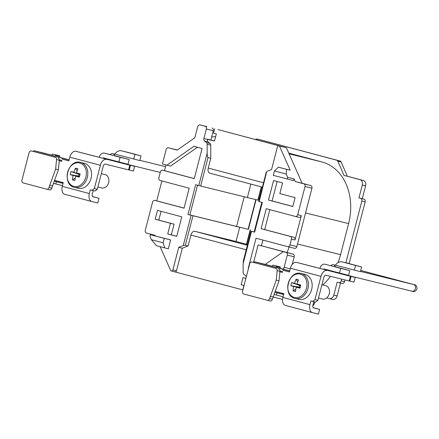 <?xml version="1.0" encoding="UTF-8"?>
<svg xmlns="http://www.w3.org/2000/svg" width="439" height="439" viewBox="0 0 439 439"><rect width="100%" height="100%" fill="white"/><g stroke="black" fill="none" stroke-linecap="round" stroke-linejoin="round"><path stroke-width="0.66" d="M330.666 270.753A3.435 2.694 -76.1 0 0 331.763 271.417A3.435 2.694 -76.1 0 0 332.971 271.368M114.65 155.856A3.435 2.694 -76.1 0 0 112.839 153.655A3.435 2.694 -76.1 0 0 112.801 153.65A3.435 2.694 -76.1 0 0 110.194 154.671M110.052 159.659A3.435 2.694 -76.1 0 0 111.116 160.312A3.435 2.694 -76.1 0 0 111.155 160.323A3.435 2.694 -76.1 0 0 112.362 160.273M247.552 244.556L236.017 241.488L239.694 227.287L238.306 226.919L248.397 229.361M344.983 279.934L344.516 281.723A2.294 1.794 103.9 0 1 342.233 283.49A2.294 1.794 103.9 0 1 342.206 283.484L338.941 282.678M326.687 297.911L329.206 298.586A4.582 3.594 -76.1 0 0 329.255 298.597A4.582 3.594 -76.1 0 0 333.827 295.068L337.147 295.891L340.466 283.051M337.147 295.891A4.582 3.594 103.9 0 1 332.575 299.414A4.582 3.594 103.9 0 1 332.526 299.403L329.305 298.608M313.523 302.905L314.489 303.14L314.807 301.911M314.489 303.14A4.582 3.594 103.9 0 1 312.793 305.906M260.859 139.953A4.582 3.594 103.9 0 1 260.909 139.964A4.582 3.594 103.9 0 1 260.958 139.975L340.088 161.025A2.294 1.794 103.9 0 1 341.147 162.002L347.309 176.226L363.283 180.478A4.582 3.594 103.9 0 1 365.605 185.84L362.29 185.017A4.582 3.594 -76.1 0 0 359.964 179.655L343.995 175.408L337.827 161.184A2.294 1.794 -76.1 0 0 336.768 160.208L340.088 161.025M364.013 199.169A2.294 1.794 103.9 0 1 365.177 201.847L361.857 201.029A2.294 1.794 -76.1 0 0 360.693 198.351L364.013 199.169L362.279 198.708L365.605 185.84M365.177 201.847L349.104 263.625M282.584 182.926L273.557 180.528L268.503 200.052L292.808 206.517L295.101 197.638L279.83 193.577L282.584 182.926M266.616 172.022L259.197 201.605L262.324 202.439L254.636 232.171L251.509 231.337L243.129 263.735L243.151 272.608A2.294 1.794 -76.1 0 0 243.843 274.276L245.813 275.911A2.294 1.794 103.9 0 1 246.35 276.68M282.7 269.008A2.294 1.794 -76.1 0 0 284.137 267.291L287.298 255.086A2.294 1.794 -76.1 0 0 286.135 252.403L293.043 254.11L286.996 252.502A52.713 41.31 -76.1 0 0 289.131 247.009M265.222 264.377L283.369 251.668L286.135 252.403M248.233 268.41L256.036 238.234L287.627 246.636A2.294 1.794 -76.1 0 0 287.649 246.641A2.294 1.794 -76.1 0 0 289.938 244.88L291.425 239.112A2.294 1.794 -76.1 0 0 290.267 236.429L293.861 237.318A2.294 1.794 103.9 0 1 295.019 239.996L301.335 215.593A2.294 1.794 103.9 0 1 299.047 217.354A2.294 1.794 103.9 0 1 299.025 217.349L295.48 216.471M305.028 186.526A2.294 1.794 -76.1 0 0 303.865 183.848L310.774 185.549A2.294 1.794 103.9 0 1 311.937 188.232L305.028 186.526L297.741 214.704A2.294 1.794 -76.1 0 1 295.452 216.465A2.294 1.794 -76.1 0 1 295.431 216.46L266.27 208.706L261.106 228.675L290.267 236.429M274.468 170.93L278.381 167.177L286.601 169.361L286.212 174.053L274.468 170.93L273.321 175.37L293.565 180.632L294.015 178.887L295.184 181.537L303.865 183.848M310.774 185.549L302.098 183.244L286.409 147.767L279.5 146.061L290.195 170.25L278.381 167.177M279.5 146.061L278.803 145.874A1.377 1.076 -76.1 0 0 278.792 145.874A1.377 1.076 -76.1 0 0 277.421 146.928L271.576 169.525L267.027 171.325M176.747 236.352L181.795 216.828L157.497 210.363L155.197 219.237L170.475 223.297L167.72 233.949L176.747 236.352M246.202 249.78L190.921 235.074L188.106 245.944L185.34 245.264L183.272 245.549L191.102 215.269L187.98 214.441L195.668 184.709L198.79 185.538L207.17 153.145L207.153 144.266A2.294 1.794 -76.1 0 0 206.456 142.604L204.492 140.968A2.294 1.794 103.9 0 1 203.888 138.576L206.368 128.978A2.294 1.794 -76.1 0 0 205.205 126.3L200.003 124.912A2.294 1.794 -76.1 0 0 199.975 124.906A2.294 1.794 -76.1 0 0 197.693 126.668L194.823 137.764L177.153 150.138L168.472 147.828A2.294 1.794 -76.1 0 0 168.45 147.822A2.294 1.794 -76.1 0 0 166.161 149.584L162.43 164.01L166.935 165.207L193.928 146.302L202.072 148.47L194.268 178.64L162.677 170.239A2.294 1.794 -76.1 0 0 162.649 170.233A2.294 1.794 -76.1 0 0 160.367 171.995L158.874 177.768A2.294 1.794 -76.1 0 0 160.037 180.445L189.198 188.205L184.034 208.174L154.874 200.414A2.294 1.794 -76.1 0 0 154.846 200.409A2.294 1.794 -76.1 0 0 152.563 202.17L145.276 230.349A2.294 1.794 -76.1 0 0 146.439 233.032L155.115 235.337L155.368 235.908M170.623 239.941L150.379 234.673L149.929 236.418L151.373 239.683L163.116 242.805L164.268 238.372L170.623 239.941L168.329 248.814L156.514 245.741L151.373 239.683M188.106 245.944L182.317 248.238L176.478 270.83A1.377 1.076 103.9 0 1 175.106 271.889A1.377 1.076 103.9 0 1 175.09 271.889L171.523 271.006A1.377 1.076 -76.1 0 1 171.495 271L170.804 270.814L160.142 246.707M242.921 289.927L171.512 271.006A1.377 1.076 -76.1 0 0 172.884 269.947L176.478 270.83M183.272 245.549L178.728 247.349L172.884 269.947M293.043 254.11A2.294 1.794 103.9 0 1 294.207 256.793L287.298 255.086M292.215 264.492L294.207 256.793M289.811 270.633A2.294 1.794 103.9 0 1 289.361 270.781M282.37 146.758A1.377 1.076 103.9 0 1 282.387 146.758L218.018 129.576L286.409 147.767M289.938 244.88L296.846 246.586L311.937 188.232M296.846 246.586A2.294 1.794 103.9 0 1 294.564 248.348A2.294 1.794 103.9 0 1 294.536 248.342L287.677 246.647M205.205 126.3L200.003 124.912M209.831 173.175L262.396 187.157L209.864 173.185A4.582 2.848 -75.1 0 1 209.831 173.175A4.582 2.848 -75.1 0 1 208.245 168.066L210.775 158.303L208.009 157.617L200.661 186.021L247.382 197.555L250.861 184.089M243.129 263.735L243.436 260.464L251.009 231.199L254.148 231.968M361.857 201.029L345.905 262.714L349.224 263.532M260.958 139.975L336.768 160.208M257.638 139.158A4.582 3.594 -76.1 0 0 257.589 139.147A4.582 3.594 -76.1 0 0 255.317 139.498M288.785 153.134L321.875 161.936A52.713 41.31 103.9 0 1 348.604 223.588L340.571 254.653A52.713 41.31 103.9 0 1 337.92 262.736M360.693 198.351L358.959 197.885L362.29 185.017M197.534 185.203L189.851 214.918L236.566 226.453L244.243 196.782M175.331 149.523A2.294 1.794 103.9 0 1 175.359 149.529A2.294 1.794 103.9 0 1 175.381 149.534L168.472 147.828M177.29 150.045L175.381 149.534M212.119 128.007A2.294 1.794 103.9 0 1 213.283 130.685L206.368 128.978M215.648 136.589A52.713 41.31 -76.1 0 0 211.609 137.144L213.283 130.685M166.008 164.96L164.526 170.694M161.876 180.934L156.723 200.87M330.457 276.351A52.713 41.31 103.9 0 1 322.753 284.966M341.663 279.116L341.202 280.905L344.516 281.723M282.546 299.453L273.009 296.912M333.827 295.068L337.157 282.2L338.892 282.661A2.294 1.794 -76.1 0 0 338.913 282.667A2.294 1.794 -76.1 0 0 341.202 280.905M247.387 197.528L257.88 200.118L261.304 186.866M200.661 186.021L198.79 185.538M261.595 186.943L258.17 200.189L257.88 200.118M236.566 226.447L248.106 229.295L255.789 199.602M191.102 215.269L239.694 227.287M256.074 199.674L248.397 229.367L248.106 229.295M189.851 214.918L187.98 214.441M251.009 231.199L251.509 231.337M254.636 232.171L254.132 232.028L261.82 202.302M259.197 201.605L258.697 201.468L266.369 171.792M190.921 235.074A4.582 2.848 -75.1 0 1 194.828 231.315L236.017 241.488M343.995 175.408L347.309 176.226M358.959 197.885L362.279 198.708M245.906 278.392L242.992 277.618L241.159 284.719L243.936 285.46L242.783 289.894M203.888 138.576L214.495 141.034L216.334 133.933L213.557 133.193L214.704 128.753M207.482 139.465A2.294 1.794 -76.1 0 0 208.086 141.852L204.492 140.968M206.456 142.604L210.051 143.487L208.086 141.852M210.051 143.487A2.294 1.794 103.9 0 1 210.747 145.155L207.153 144.266M210.775 158.303L210.747 145.155M282.387 146.758A1.377 1.076 103.9 0 1 282.398 146.763L278.803 145.874L282.387 146.758M182.317 248.238L178.728 247.349M207.17 153.145C207.23 155.73 207.51 157.222 208.009 157.617M214.512 140.974L207.554 139.185M210.868 140.003L211.609 137.144M244.084 285.443L241.159 284.719M302.098 183.244L295.184 181.537M286.601 169.361L290.195 170.25M287.205 179.063L287.655 177.318L286.212 174.053M287.655 177.318L294.015 178.887M161.069 211.313L158.792 220.126L174.069 224.186L171.314 234.838L176.763 236.286M158.792 220.126L155.197 219.237M174.069 224.186L170.475 223.297M171.314 234.838L167.72 233.949M277.135 181.477L272.098 200.936L292.824 206.451M272.098 200.936L268.503 200.052M158.419 201.292A2.294 1.794 103.9 0 1 158.441 201.298A2.294 1.794 103.9 0 1 158.468 201.303L184.051 208.108M269.848 209.655L264.695 229.559L261.106 228.675M264.695 229.559L293.861 237.318M286.996 252.502L258.137 244.891L283.369 251.668M258.137 244.891L253.594 262.451M261.452 245.708L262.912 240.062M166.222 171.117A2.294 1.794 103.9 0 1 166.244 171.122A2.294 1.794 103.9 0 1 166.271 171.128L194.285 178.58M197.451 147.241L170.524 166.096L166.935 165.207M163.116 242.805L164.735 247.925M164.268 238.372L150.379 234.673M335.264 266.95A3.435 2.694 -76.1 0 0 333.415 264.739A3.435 2.694 -76.1 0 0 330.803 265.765M55.303 157.321L31.378 150.961A2.294 1.794 -76.1 0 0 31.35 150.956A2.294 1.794 -76.1 0 0 29.067 152.717L21.95 180.231A2.294 1.794 -76.1 0 0 23.113 182.909L46.721 189.187A2.294 1.794 -76.1 0 0 46.743 189.198A2.294 1.794 -76.1 0 0 49.031 187.431L55.643 169.037L56.543 159.549A2.294 1.794 -76.1 0 0 55.303 157.321L31.378 150.961M49.031 187.431L51.791 188.117L58.409 169.717L55.643 169.037M51.791 188.117A2.294 1.794 103.9 0 1 49.508 189.878A2.294 1.794 103.9 0 1 49.481 189.873L46.77 189.204M58.063 158.007A2.294 1.794 103.9 0 1 59.309 159.763A2.294 1.794 103.9 0 1 59.309 160.235L58.409 169.717M61.608 182.19L61.405 182.975L54.156 181.098M53.333 183.31L55.835 183.974L56.406 181.751L63.035 183.392M63.035 183.376L61.405 182.975M56.406 181.751L54.14 181.148M59.309 159.763L61.915 160.454L61.685 161.343L59.265 160.696M68.868 160.822L62.261 159.121L68.857 160.877L69.817 157.151A7.15 4.439 -75.1 0 1 75.92 151.29L94.319 156.097M75.92 151.29L129.801 165.179L128.589 169.882L105.256 164.12A2.294 1.421 104.9 0 0 103.302 165.997L97.288 189.253L94.978 191.009L92.047 190.285L94.358 188.529L97.288 189.253M93.233 190.581L92.278 194.274A2.294 1.421 104.9 0 0 93.068 196.831A2.294 1.421 104.9 0 0 93.084 196.837L93.057 196.826M62.261 159.121L62.492 158.232L34.368 150.753A0.916 0.719 -76.1 0 0 33.446 151.455L33.441 151.471M54.458 180.286L63.232 182.619L62.267 186.35L89.347 193.55L90.313 189.824L92.047 190.285M106.474 159.417A7.15 4.439 104.9 0 0 100.372 165.278L94.358 188.529M91.773 201.512L64.791 194.334A7.15 4.439 -75.1 0 1 64.742 194.323A7.15 4.439 -75.1 0 1 62.267 186.35M89.347 193.55A7.15 4.439 104.9 0 0 91.822 201.528A7.15 4.439 104.9 0 0 91.866 201.539L97.782 202.999L99 198.296L93.084 196.837M99 198.296L92.64 196.579M114.612 155.675L129.198 159.555L127.985 164.257L103.275 157.859L103.16 158.303L106.595 159.214L94.33 156.048M129.801 165.179L134.625 166.304L133.407 171.007L128.589 169.882M124.956 163.731L134.625 166.304M118.876 162.227L114.727 161.206M130.476 165.278L129.264 169.981M127.7 152.322A8.297 6.503 103.9 0 1 127.787 152.344A8.297 6.503 103.9 0 1 127.875 152.366L141.034 155.867L139.816 160.57L120.577 155.571A3.435 2.694 -76.1 0 0 120.544 155.56L112.801 153.65M133.736 159.066L134.954 154.363L121.795 150.862A8.297 6.503 -76.1 0 0 121.707 150.84A8.297 6.503 -76.1 0 0 114.798 154.138M141.034 155.867L134.954 154.363M118.859 162.002L120.077 157.299L104.487 153.156A5.087 3.989 -76.1 0 0 104.438 153.14A5.087 3.989 -76.1 0 0 99.28 157.409M129.198 159.555L120.077 157.299M59.265 160.641L61.701 161.289M62.492 158.232L69.115 159.873M69.137 159.791L51.862 155.274L52.087 154.385A0.461 0.357 -76.1 0 1 52.548 154.034L59.474 155.796A0.461 0.357 103.9 0 1 59.709 156.333L59.479 157.217M51.879 155.197L34.368 150.753M55.835 183.974L62.459 185.609M56.697 155.055L52.554 154.034A0.461 0.357 -76.1 0 0 52.548 154.034L56.691 155.055A0.461 0.357 103.9 0 1 56.697 155.055L59.474 155.796M63.095 183.156L61.487 182.668M34.357 150.753L45.585 153.524A0.916 0.719 103.9 0 1 45.59 153.524M58.859 181.455L58.645 182.295M59.709 156.333L55.561 155.307L55.33 156.196M55.561 155.307A0.461 0.357 -76.1 0 0 55.33 154.769M52.367 185.895L49.602 185.214M275.911 268.416L251.986 262.05A2.294 1.794 -76.1 0 0 251.964 262.045A2.294 1.794 -76.1 0 0 249.676 263.812L242.564 291.32A2.294 1.794 -76.1 0 0 243.722 294.004L267.329 300.281A2.294 1.794 -76.1 0 0 267.356 300.287A2.294 1.794 -76.1 0 0 269.639 298.525L276.252 280.126L277.152 270.643A2.294 1.794 -76.1 0 0 275.911 268.416L251.986 262.05M269.639 298.525L272.405 299.206L279.017 280.812L276.252 280.126M272.405 299.206A2.294 1.794 103.9 0 1 270.117 300.973A2.294 1.794 103.9 0 1 270.095 300.967L267.378 300.292M278.677 269.102A2.294 1.794 103.9 0 1 279.923 270.852A2.294 1.794 103.9 0 1 279.917 271.329L279.017 280.812M282.222 293.285L282.019 294.07L274.77 292.193M273.947 294.399L276.444 295.068L277.02 292.846L283.643 294.481M283.649 294.47L282.019 294.07M277.02 292.846L274.748 292.242M279.923 270.852L282.524 271.549L282.299 272.432L279.873 271.79M289.482 271.917L282.87 270.215L289.466 271.971L290.431 268.24A7.15 4.439 -75.1 0 1 296.534 262.385L314.928 267.192M296.534 262.385L350.415 276.274L349.197 280.976L325.87 275.215A2.294 1.421 104.9 0 0 323.911 277.091L317.896 300.347L315.586 302.103L312.656 301.379L314.966 299.623L317.896 300.347M313.847 301.67L312.886 305.368A2.294 1.421 104.9 0 0 313.682 307.926A2.294 1.421 104.9 0 0 313.698 307.931L313.666 307.92M282.87 270.215L283.1 269.327L254.982 261.847A0.916 0.719 -76.1 0 0 254.055 262.549L254.055 262.56M275.072 291.381L283.841 293.713L282.881 297.444L309.956 304.644L310.922 300.918L312.656 301.379M327.082 270.512A7.15 4.439 104.9 0 0 320.98 276.367L314.966 299.623M312.387 312.606L285.399 305.429A7.15 4.439 -75.1 0 1 285.355 305.418A7.15 4.439 -75.1 0 1 282.881 297.444M309.956 304.644A7.15 4.439 104.9 0 0 312.431 312.623A7.15 4.439 104.9 0 0 312.48 312.634L318.396 314.094L319.614 309.391L313.698 307.931M319.614 309.391L313.248 307.673M335.22 266.764L349.812 270.649L348.593 275.352L323.883 268.953L323.768 269.398L327.209 270.309L314.939 267.142M350.415 276.274L355.239 277.399L354.021 282.101L349.197 280.976M345.57 274.825L355.239 277.399M339.49 273.321L335.341 272.301M351.09 276.372L349.872 281.075M348.314 263.416A8.297 6.503 103.9 0 1 348.401 263.438A8.297 6.503 103.9 0 1 348.489 263.46L361.648 266.961L360.43 271.664L341.191 266.66A3.435 2.694 -76.1 0 0 341.152 266.654L333.415 264.739M354.35 270.161L355.563 265.458L342.409 261.957A8.297 6.503 -76.1 0 0 342.316 261.935A8.297 6.503 -76.1 0 0 335.407 265.233M361.648 266.961L355.563 265.458M339.473 273.096L340.686 268.394L325.101 264.245A5.087 3.989 -76.1 0 0 325.047 264.234A5.087 3.989 -76.1 0 0 319.894 268.503M349.812 270.649L340.686 268.394M279.879 271.736L282.31 272.383M283.1 269.327L289.729 270.962M289.745 270.879L272.471 266.363L272.701 265.48A0.461 0.357 -76.1 0 1 273.157 265.123L280.087 266.89A0.461 0.357 103.9 0 1 280.318 267.428L280.087 268.311M272.493 266.292L266.204 264.618A0.916 0.719 103.9 0 1 266.204 264.618L254.982 261.847L266.193 264.618A0.916 0.719 103.9 0 0 266.182 264.613M276.444 295.068L283.073 296.704M277.311 266.149L273.162 265.129A0.461 0.357 -76.1 0 0 273.157 265.123L277.305 266.149A0.461 0.357 103.9 0 1 277.311 266.149L280.087 266.89M283.704 294.251L282.096 293.757M279.467 292.55L279.253 293.384M280.318 267.428L276.175 266.402L275.944 267.291M276.175 266.402A0.461 0.357 -76.1 0 0 275.939 265.864M272.976 296.989L270.215 296.309M85.879 177.115A12.051 9.444 -76.1 0 0 79.766 163.017A12.051 9.444 -76.1 0 0 67.622 172.258A12.051 9.444 -76.1 0 0 73.73 186.35A12.051 9.444 -76.1 0 0 85.879 177.115M78.104 188.238A12.835 10.059 -76.1 0 0 78.241 188.271A12.835 10.059 -76.1 0 0 91.06 178.311A12.835 10.059 -76.1 0 0 84.535 163.385A12.835 10.059 -76.1 0 0 84.398 163.352A12.835 10.059 -76.1 0 0 84.261 163.319M101.711 187.93A6.876 5.389 -76.1 0 0 101.788 187.947A6.876 5.389 -76.1 0 0 108.652 182.613A6.876 5.389 -76.1 0 0 105.157 174.618A6.876 5.389 -76.1 0 0 105.08 174.596A6.876 5.389 -76.1 0 0 105.009 174.579M79.552 176.346L75.612 176.16A22.91 12.276 -75.2 0 0 74.915 180.456A21.484 9.976 170.3 0 1 72.479 179.814A22.91 16.029 105 0 1 73.061 175.485A22.91 2.074 10.8 0 1 70.24 174.645A21.484 20.66 -73.7 0 1 70.586 173.076A21.484 20.66 -73.7 0 1 71.047 171.534L79.119 174.382L73.906 172.225A22.91 1.679 -161.8 0 0 71.047 171.534M75.612 176.16A22.91 2.074 10.8 0 0 79.366 177.071A21.484 1.01 104.5 0 1 79.766 175.518A21.484 1.01 104.5 0 1 80.172 173.965A22.91 1.679 -161.8 0 0 76.457 172.9A22.91 12.276 -75.2 0 1 77.928 168.796A21.484 9.674 38.5 0 0 75.497 168.148A22.91 16.029 105 0 0 73.906 172.225M76.457 172.9L80.019 174.546M73.061 175.485L78.696 176.028L70.24 174.645M78.921 174.042L78.696 176.028L79.574 176.258M79.119 174.382L80.002 174.618M75.497 168.148L77.105 170.919M72.479 179.814L75.234 178.135M78.268 176.286L78.696 176.028M306.488 288.204A12.051 9.444 -76.1 0 0 300.38 274.112A12.051 9.444 -76.1 0 0 288.231 283.347A12.051 9.444 -76.1 0 0 294.344 297.444A12.051 9.444 -76.1 0 0 306.488 288.204M298.718 299.332A12.835 10.059 -76.1 0 0 298.855 299.365A12.835 10.059 -76.1 0 0 311.674 289.405A12.835 10.059 -76.1 0 0 305.143 274.479A12.835 10.059 -76.1 0 0 305.006 274.446A12.835 10.059 -76.1 0 0 304.869 274.413M322.325 299.025A6.876 5.389 -76.1 0 0 322.396 299.041A6.876 5.389 -76.1 0 0 329.266 293.702A6.876 5.389 -76.1 0 0 325.765 285.712A6.876 5.389 -76.1 0 0 325.694 285.69A6.876 5.389 -76.1 0 0 325.617 285.674M300.166 287.441L296.226 287.254A22.91 12.276 -75.2 0 0 295.524 291.551A21.484 9.976 170.3 0 1 293.093 290.903A22.91 16.029 105 0 1 293.675 286.574A22.91 2.074 10.8 0 1 290.854 285.734A21.484 20.66 -73.7 0 1 291.2 284.17A21.484 20.66 -73.7 0 1 291.655 282.628L299.733 285.476L294.52 283.32A22.91 1.679 -161.8 0 0 291.655 282.628M296.226 287.254A22.91 2.074 10.8 0 0 299.98 288.165A21.484 1.01 104.5 0 1 300.375 286.612A21.484 1.01 104.5 0 1 300.781 285.054A22.91 1.679 -161.8 0 0 297.066 283.995A22.91 12.276 -75.2 0 1 298.542 279.884A21.484 9.674 38.5 0 0 296.111 279.242A22.91 16.029 105 0 0 294.52 283.32M297.066 283.995L300.627 285.641M293.675 286.574L299.305 287.117L290.854 285.734M299.53 285.136L299.305 287.117L300.188 287.353M299.733 285.476L300.611 285.712M296.111 279.242L297.719 282.008M293.093 290.903L295.842 289.23M298.877 287.38L299.305 287.117M360.748 270.429L414.899 284.867C416.04 284.774 416.754 286.14 417.05 288.955C415.426 291.282 414.136 292.127 413.187 291.496L411.93 291.211A3.435 2.694 -76.1 0 0 415.36 288.566A3.435 2.694 -76.1 0 0 413.582 284.532L360.49 271.428M412.934 284.307A3.435 2.135 104.9 0 0 412.907 284.302A3.435 2.135 104.9 0 0 412.495 284.269M284.137 267.291L290.283 268.805M297.741 214.704L301.335 215.593M295.019 239.996L291.425 239.112M289.098 153.842L321.875 161.936M348.604 223.588L305.544 212.959M297.51 244.018L340.571 254.653M246.46 244.265L250.192 229.849M194.828 231.315L247.366 245.291M192.973 215.752L185.34 245.264M359.964 179.655L363.283 180.478M341.147 162.002L337.827 161.184M208.245 168.066L263.532 182.772M158.468 201.303L154.874 200.414M166.271 171.128L162.677 170.239M100.372 165.278L69.817 157.151M103.16 158.303L110.743 160.175M121.795 150.862L127.875 152.366M104.487 153.156L110.271 154.583L104.438 153.14M59.309 160.235L56.543 159.549M320.98 276.367L290.431 268.24M323.768 269.398L331.352 271.269M342.409 261.957L348.489 263.46M279.917 271.329L277.152 270.643M74.383 187.316A12.835 10.059 -76.1 0 0 74.52 187.354A12.835 10.059 -76.1 0 0 87.339 177.389A12.835 10.059 -76.1 0 0 80.809 162.468A12.835 10.059 -76.1 0 0 80.672 162.43C67.891 158.479 61.268 184.632 74.372 187.316L78.241 188.271M294.992 298.41A12.835 10.059 -76.1 0 0 295.129 298.449A12.835 10.059 -76.1 0 0 307.953 288.483A12.835 10.059 -76.1 0 0 301.423 273.563A12.835 10.059 -76.1 0 0 301.286 273.524C288.5 269.573 281.882 295.727 294.981 298.41L298.855 299.365M411.93 291.211L331.763 271.417M261.26 191.552L260.459 191.338M165.563 166.677L139.882 160.334M261.243 191.623L260.437 191.426M283.731 294.152L282.101 293.751M329.255 298.597L332.575 299.414M257.589 139.147L260.909 139.964M338.913 282.667L342.233 283.49M246.751 244.342L250.477 229.921M199.975 124.906L206.884 126.613M175.359 149.529L168.45 147.822M287.649 246.641L294.564 248.348M295.452 216.465L299.047 217.354M158.441 201.298L154.846 200.409M166.244 171.122L162.649 170.233M259.52 198.28L258.714 198.082M160.251 172.445L111.155 160.323M413.961 284.67L413.582 284.532M91.822 201.528L64.742 194.323M127.787 152.344L121.707 150.84M31.35 150.956L34.116 151.636M49.508 189.878L46.743 189.198M312.431 312.623L285.355 305.418M348.401 263.438L342.316 261.935M251.964 262.045L254.724 262.731M270.117 300.973L267.356 300.287M101.788 187.947L97.875 186.981M105.08 174.596L101.316 173.668M84.398 163.352L80.672 162.43M322.396 299.041L318.484 298.076M325.694 285.69L321.93 284.763M305.006 274.446L301.286 273.524"/></g></svg>
